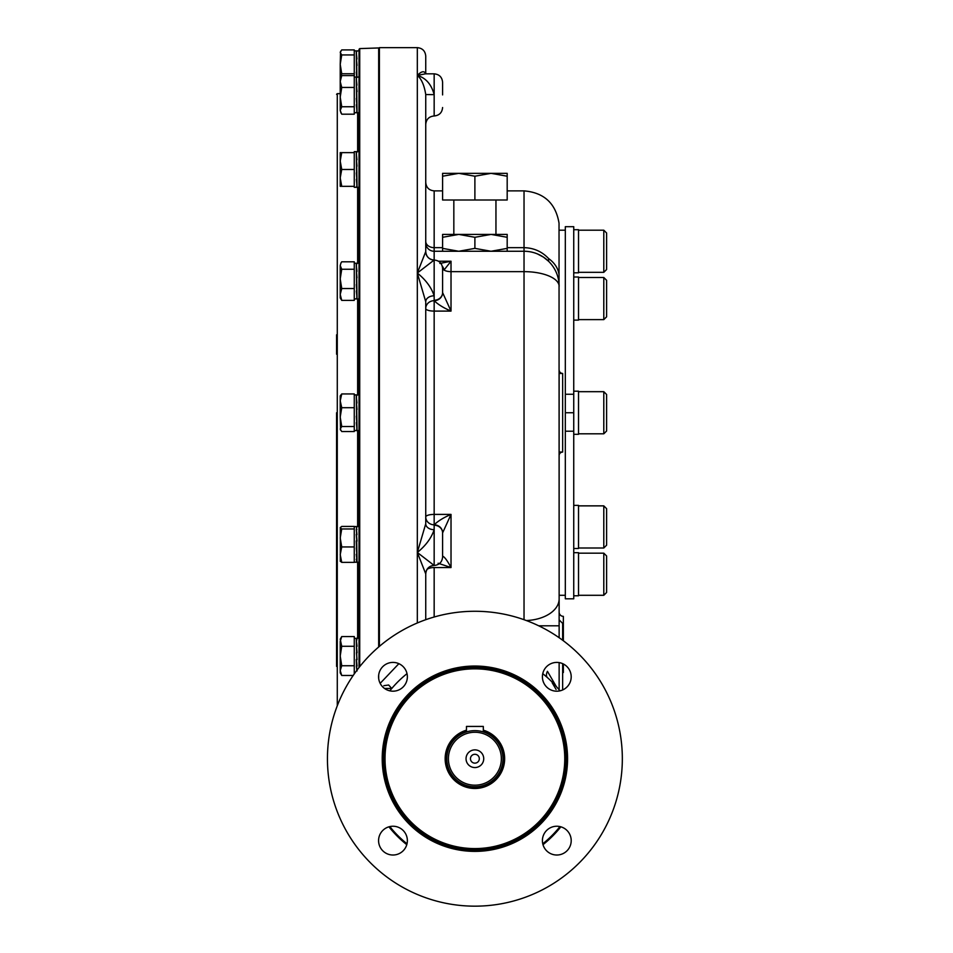 <?xml version="1.0" encoding="UTF-8"?>
<svg xmlns="http://www.w3.org/2000/svg" width="953" height="953" viewBox="0 0 953 953"><rect width="100%" height="100%" fill="white"/><g stroke="black" fill="none" stroke-linecap="round" stroke-linejoin="round"><path stroke-width="1.43" d="M389.825 826.585A108.821 108.821 0 0 0 407.014 843.786M542.757 843.786A108.821 108.821 0 0 0 559.959 826.585M559.959 690.842A108.821 108.821 0 0 0 542.757 673.652L547.439 677.595A8.422 4.67 -48.2 0 1 547.439 671.317L556.23 686.422M407.014 673.652A108.821 108.821 0 0 0 389.825 690.842M391.754 688.483L388.657 685.004L383.821 685.695M380.164 683.361L398.866 663.669M425.741 73.81L425.741 73.81C424.264 70.629 421.452 71.177 417.319 75.442C425.765 77.872 431.387 84.269 434.163 94.657L425.741 94.55L425.741 251.604L425.741 94.55C424.264 85.21 421.452 78.849 417.319 75.442L417.319 47.65L379.401 47.65L379.401 646.372M389.765 826.596A108.88 108.88 0 0 0 407.002 843.846M542.769 843.846A108.88 108.88 0 0 0 560.019 826.596M552.192 682.801L556.087 689.436M425.741 302.518L425.741 523.793L417.319 552.466L425.741 573.885A8.422 8.422 180 0 1 434.163 565.463C429.053 565.963 426.241 568.774 425.741 573.885L425.741 619.7M458.238 251.258L434.163 251.258A8.422 8.422 0 0 1 425.741 242.836L425.741 251.604L417.319 273.034C425.765 279.86 431.387 287.461 434.163 295.811A8.422 5.885 180 0 0 425.741 301.696L417.319 273.034L417.319 622.976M417.319 47.65C422.429 48.15 425.241 50.962 425.741 56.072L425.741 73.584M425.741 241.395A8.422 6.266 180 0 0 434.163 247.661L434.163 260.026C429.053 259.526 426.241 256.714 425.741 251.604A8.422 8.422 180 0 0 434.163 260.026L434.163 300.231A8.422 7.66 0 0 0 442.597 292.583L451.019 311.095L434.163 311.095L434.163 300.695A8.422 7.838 180 0 0 425.741 308.546A8.422 2.549 180 0 0 434.163 311.095L434.163 514.406A8.422 2.549 180 0 0 425.741 516.943A8.422 7.838 180 0 0 434.163 524.793L434.163 529.689C431.387 538.04 425.765 545.628 417.319 552.466L434.163 565.463L434.163 529.689A8.422 5.885 180 0 1 425.741 523.793L425.741 522.971M388.931 826.823A109.666 109.666 0 0 0 406.788 844.668M542.996 844.668A109.666 109.666 0 0 0 560.841 826.823M565.32 595.291L559.137 595.291L559.137 598.901L559.03 223.181C555.73 203.358 544.068 192.589 524.031 190.874L524.031 247.661C533.787 247.911 541.971 251.544 548.606 258.561L548.606 261.289L543.496 257.155M559.137 602.32L559.137 455.57A3.514 3.514 0 0 1 562.651 452.067L559.137 452.067L559.137 373.433L562.651 373.433L562.651 452.067A3.514 3.514 0 0 0 559.137 455.57M559.137 637.712L559.137 598.901A35.106 21.693 0 0 1 526.354 620.546M559.137 689.829L559.137 662.597M562.651 373.433A3.514 3.514 0 0 1 559.137 369.919L559.137 373.433M563.354 640.761L563.354 616.353A4.217 4.217 0 0 1 559.137 612.148L559.137 630.398M442.597 268.448L442.597 292.583L442.597 268.448C442.097 263.338 439.285 260.526 434.163 260.026L417.319 273.034L417.319 75.442L425.419 73.834L417.319 75.442M559.137 619.867L562.651 623.381L562.651 640.237M562.651 663.645L562.651 689.948M537.528 253.963L543.472 257.131M563.354 672.52L563.354 663.979L563.354 672.52A4.217 4.217 0 0 0 562.651 672.58A4.217 4.217 0 0 1 563.354 672.52M559.137 286.365A35.106 14.724 180 0 0 524.031 271.641L524.031 251.258A35.106 35.106 0 0 1 559.137 286.365A35.106 35.106 0 0 0 524.031 251.258L491.033 251.258L507.187 248.376L507.187 251.258M442.597 556.254L442.597 532.918L442.597 556.254M442.597 556.445A8.422 7.719 -174 0 0 442.597 556.135C444.563 556.886 447.374 560.686 451.019 567.547L451.019 514.406L434.163 514.406L434.163 525.258A8.422 7.66 -0 0 1 442.597 532.918L451.019 514.406C443.657 517.55 438.046 521.017 434.187 524.793A8.422 7.838 6.6 0 1 442.597 532.763M442.597 94.907L442.597 82.268C442.097 77.145 439.285 74.334 434.163 73.834C439.285 74.334 442.097 77.145 442.597 82.268M442.287 266.209A8.422 7.171 93.8 0 1 444.003 270.056L442.597 269.246L442.597 292.583M507.187 248.376L507.187 237.297L491.033 234.414L474.892 237.297L458.738 234.414L442.597 237.297L442.597 248.376L458.738 251.258L474.892 248.376L491.033 251.258L458.738 251.258M442.597 248.376L442.597 251.258M438.094 563.235L451.019 567.547L434.163 567.547L434.163 617.008M442.597 292.738A8.422 7.838 -6.6 0 1 434.187 300.695C438.046 304.483 443.657 307.938 451.019 311.095L451.019 271.641L524.031 271.641L524.031 619.7M442.597 268.77A8.422 7.362 167.4 0 1 442.645 269.616M439.893 263.445L451.019 261.217L439.893 263.445M451.019 261.217L451.019 271.641A8.422 3.538 0 0 1 444.003 270.056L451.019 261.217L438.475 261.217M474.892 237.297L474.892 248.376M442.597 237.297L442.597 234.414L507.187 234.414L507.187 237.297M565.32 394.268L565.32 226.683L573.742 226.683L573.742 394.268L565.32 394.268L565.32 598.806L573.742 598.806L573.742 431.221L565.32 431.221M573.742 431.221L573.742 412.744L565.32 412.744M573.742 412.744L573.742 394.268M495.953 200.011L495.953 234.414L491.033 234.414M573.742 391.195L578.519 391.195L578.519 434.306L573.742 434.306M573.742 229.709L578.519 229.709L578.519 272.82L573.742 272.82M573.742 277.001L578.519 277.001L578.519 320.113L573.742 320.113M573.742 552.68L578.519 552.68L578.519 595.78L573.742 595.78M573.742 505.376L578.519 505.376L578.519 548.487L573.742 548.487M507.187 176.222L491.033 173.339L507.187 173.339L507.187 200.011L442.597 200.011L442.597 176.222L458.738 173.339L442.597 173.339L442.597 176.222M474.892 176.222L458.738 173.339L491.033 173.339L474.892 176.222L474.892 200.011M603.797 391.683L606.608 394.494L606.608 430.994L603.797 433.806L603.797 391.683L578.519 391.683M603.797 433.806L578.519 433.806M603.797 230.197L606.608 233.008L606.608 269.52L603.797 272.32L603.797 230.197L578.519 230.197M603.797 277.49L606.608 280.301L606.608 316.813L603.797 319.624L603.797 277.49L578.519 277.49M603.797 553.169L606.608 555.98L606.608 592.48L603.797 595.291L603.797 553.169L578.519 553.169M603.797 505.864L606.608 508.676L606.608 545.187L603.797 547.999L603.797 505.864L578.519 505.864M556.802 826.239A14.39 14.39 0 0 0 542.412 840.629A14.39 14.39 0 0 0 556.802 855.02A14.39 14.39 0 0 0 571.204 840.629A14.39 14.39 0 0 0 556.802 826.239M542.412 676.797A14.39 14.39 0 0 0 563.997 689.269A14.39 14.39 0 0 0 563.997 664.336A14.39 14.39 0 0 0 542.412 676.797M392.97 691.187A14.39 14.39 0 0 0 407.36 676.797A14.39 14.39 0 0 0 392.97 662.406A14.39 14.39 0 0 0 378.579 676.797A14.39 14.39 0 0 0 392.97 691.187M407.36 840.629A14.39 14.39 0 0 0 392.97 826.239A14.39 14.39 0 0 0 378.579 840.629A14.39 14.39 0 0 0 392.97 855.02A14.39 14.39 0 0 0 407.36 840.629M622.333 758.719A147.441 147.441 0 0 0 401.165 631.029A147.441 147.441 0 0 0 401.165 886.409A147.441 147.441 0 0 0 622.333 758.719M382.213 758.719A92.679 92.679 0 0 0 521.231 838.974A92.679 92.679 0 0 0 521.231 678.453A92.679 92.679 0 0 0 382.213 758.719M383.618 758.719A91.274 91.274 0 0 0 520.529 837.758A91.274 91.274 0 0 0 520.529 679.668A91.274 91.274 0 0 0 383.618 758.719M483.314 730.165A29.769 29.769 0 0 1 477.727 788.345A29.769 29.769 0 0 1 466.47 730.165M483.314 731.63A28.364 28.364 0 0 1 474.892 787.083A28.364 28.364 0 0 1 466.47 731.63M502.97 758.719A28.09 28.09 0 0 0 460.847 734.394A28.09 28.09 0 0 0 460.847 783.032A28.09 28.09 0 0 0 502.97 758.719M501.349 758.719A26.458 26.458 0 0 0 461.657 735.799A26.458 26.458 0 0 0 461.657 781.639A26.458 26.458 0 0 0 501.349 758.719M466.041 758.719A8.851 8.851 0 0 1 479.311 751.059A8.851 8.851 0 0 1 479.311 766.379A8.851 8.851 0 0 1 466.041 758.719M479.311 758.719A4.42 4.42 0 0 1 474.892 763.139A4.42 4.42 0 0 1 470.46 758.719A4.42 4.42 0 0 1 474.892 754.288A4.42 4.42 0 0 1 479.311 758.719M466.47 731.928L466.47 726.424L483.314 726.424L483.314 731.928M359.043 667.505L359.043 49.306L359.722 48.603L359.722 666.659M356.255 51.224L356.863 51.224L356.255 51.224L356.708 77.074L359.043 77.062L359.043 50.878L356.744 50.878M356.744 298.92L359.043 298.92L359.043 287.913M336.576 412.744L336.576 666.397M336.576 652.46L336.576 551.06M336.576 334.789L336.576 354.218M357.065 670.948L356.458 666.076L357.065 666.076L356.458 659.679L357.065 659.679L356.458 652.722L357.065 652.722L356.458 646.265L357.065 646.265L356.458 641.298L357.065 638.558L356.458 638.486M356.458 641.298L356.97 646.265M356.458 646.265L357.03 652.722M357.041 659.452L356.255 659.488L356.863 670.841M354.266 638.176L356.863 638.558M356.863 638.522L356.255 638.522L356.863 659.488M354.266 646.289L354.266 636.556L341.734 636.556L340.221 641.417L340.221 656.009L341.734 646.289L354.266 646.289L354.266 673.926M356.863 670.352L356.351 665.921M356.863 665.921L356.303 659.488M354.266 665.742L341.734 665.742L340.221 656.009L340.221 672.866L341.734 675.474L340.221 670.602L341.734 675.474L353.194 675.474M341.734 636.556L340.221 639.165L341.734 646.289M341.734 665.742L340.221 670.602M357.065 152.027L356.47 152.611M357.065 186.931L356.458 187.002L357.065 187.002L356.458 152.027M356.255 151.992L356.863 151.992L356.255 151.992L356.863 186.407M356.863 186.967L356.255 186.967M356.863 184.31L356.351 179.39M356.863 179.39L356.303 172.958M356.744 169.479L356.863 172.922M356.458 154.755L356.97 159.735M356.458 159.735L357.03 166.191M341.734 152.623L340.221 152.623L340.221 161.057L341.734 152.623L354.266 152.623L354.266 151.646L356.565 151.646M341.734 169.479L340.221 177.901L340.221 161.057L341.734 169.479L354.266 169.479L354.266 152.623M356.565 187.312L354.266 187.312L354.266 169.479M341.734 186.323L340.221 186.323L340.221 177.901L341.734 186.323L354.266 186.323M357.065 395.292L356.47 395.876M357.065 430.196L356.458 430.268L357.065 430.268L356.458 395.292M356.255 395.257L356.863 395.257L356.255 395.257L356.863 429.672M356.863 430.232L356.255 430.232M356.863 427.575L356.351 422.655M356.458 398.02L356.97 403M356.458 403L357.03 409.456M356.863 422.655L356.303 416.223M341.734 393.946L340.221 395.9L340.221 400.832L341.734 407.705L354.266 407.705L354.266 393.946L341.734 393.946L340.221 400.832L340.221 417.104L341.734 426.503L354.266 426.503L354.266 431.542L341.734 431.542L340.221 429.017L341.734 426.503M354.266 426.503L354.266 407.705M341.734 407.705L340.221 417.104L340.566 430.196M357.065 526.949L356.47 527.533M357.065 561.853L356.458 561.925L357.065 561.925L356.458 526.949M356.255 561.889L356.863 561.329M356.863 526.914L356.255 526.914L356.863 526.949M356.255 526.914L356.863 529.677M356.863 529.57L356.255 529.57L356.863 534.657M356.458 529.677L356.97 534.657M356.863 534.49L356.255 534.49L356.851 541.113M356.458 534.657L357.03 541.113M356.863 540.923L356.255 540.923L356.863 554.312L356.303 547.88M356.863 554.312L356.255 554.312L356.863 559.232L356.351 554.312M356.863 559.232L356.255 559.232L356.863 561.889M354.266 528.963L354.266 526.425L341.734 526.425L340.221 527.7L341.734 528.963L354.266 528.963L354.266 562.377L341.734 562.377L340.221 561.103M354.266 546.939L341.734 546.939L340.221 537.957L341.734 528.963M341.734 546.939L340.221 554.658L341.734 562.377M340.316 527.402L340.304 561.4M357.065 263.636L356.47 264.219M357.065 298.539L356.458 298.623L357.065 298.623L356.458 263.636M356.255 263.6L356.863 263.6L356.255 263.6L356.863 298.027M356.863 298.575L356.255 298.575M356.863 295.918L356.351 290.999M356.863 290.999L356.303 284.566M356.458 266.375L356.97 271.343M356.458 271.343L357.03 277.799M341.734 288.533L340.221 294.453L340.221 278.895L341.734 269.246L354.266 269.246L354.266 261.801L341.734 261.801L341.031 262.849L340.221 265.518L340.221 278.895L341.734 288.533L354.266 288.533L354.266 300.386L341.734 300.386L340.221 297.944L340.221 294.453L341.734 300.386M354.266 288.533L354.266 269.246M341.734 269.246L340.221 265.518L340.971 262.945M357.065 51.259L356.47 51.843M356.887 77.062L356.458 51.259M356.756 77.062L356.303 72.19M356.458 58.967L357.03 65.423M356.458 53.999L356.97 58.967M354.266 54.952L354.266 49.913L341.734 49.913L340.221 52.439L341.734 54.952L354.266 54.952L354.266 114.193L341.734 114.193L340.221 110.465L340.221 97.099L341.734 106.748L340.221 110.465L340.971 113.05M340.566 51.271L340.221 64.351L341.734 73.75L340.566 77.455M354.266 75.609L341.734 75.609L340.221 81.529L340.221 64.351L341.734 54.952M341.734 73.75L354.266 73.75M357.065 77.443L356.47 78.027M357.065 112.359L356.458 112.43L357.065 112.43L356.458 77.443M356.255 77.407L356.863 77.407L356.255 77.407L356.863 111.835M356.863 112.394L356.255 112.394M356.863 109.726L356.351 104.806M356.863 104.806L356.303 98.385M356.458 85.151L357.03 91.607M356.458 80.183L356.97 85.151M341.734 87.45L340.221 97.099L340.221 81.529L341.734 87.45L354.266 87.45M341.734 75.609L340.221 78.051M341.734 106.748L354.266 106.748M357.065 91.607L356.994 90.749M356.744 88.081L356.66 87.247M384.512 688.447L391.79 688.447M538.719 625.799L559.137 625.799M559.03 274.774A35.106 25.552 180 0 0 548.606 258.561M563.354 630.398L562.651 630.398M427.087 569.322A8.422 3.883 180 0 1 434.163 567.547M425.419 73.834L434.163 73.834L434.163 115.968C429.053 116.469 426.241 119.268 425.741 124.39M425.741 182.452C426.241 187.574 429.053 190.386 434.163 190.874L434.163 247.661L442.597 247.661M524.031 251.258L524.031 247.661L507.187 247.661M564.76 758.719A89.868 89.868 0 0 1 429.958 836.543A89.868 89.868 0 0 1 429.958 680.883A89.868 89.868 0 0 1 564.76 758.719M378.675 678.465L378.675 675.129M378.675 646.992L378.675 47.948L379.401 48.651M357.637 638.176L357.637 562.234M357.637 526.568L357.637 430.577M357.637 394.911L357.637 298.92M357.637 263.254L357.637 187.312M357.637 151.646L357.637 112.74M340.221 93.632L337.279 93.632L337.279 705.78M434.163 565.463C439.285 564.962 442.097 562.151 442.597 557.04M434.163 115.968C439.285 115.468 442.097 112.657 442.597 107.534C442.097 112.657 439.285 115.468 434.163 115.968M434.163 190.874L442.597 190.874M507.187 190.874L524.031 190.874M559.03 230.197L565.32 230.197M453.831 234.414L453.831 200.011M603.797 272.32L578.519 272.32M603.797 319.624L578.519 319.624M603.797 595.291L578.519 595.291M603.797 547.999L578.519 547.999M359.722 48.603L378.675 47.948M337.279 93.632L336.576 94.335M359.043 638.176L356.744 638.176M359.043 151.646L356.744 151.646M359.043 187.312L356.744 187.312M359.043 394.911L356.744 394.911M359.043 430.577L356.744 430.577M356.565 394.911L354.266 394.911M356.565 430.577L354.266 430.577M359.043 526.568L356.744 526.568M359.043 562.234L356.744 562.234M356.565 526.568L354.266 526.568M356.565 562.234L354.266 562.234M359.043 263.254L356.744 263.254M356.565 263.254L354.266 263.254M356.565 298.92L354.266 298.92M356.565 50.878L354.266 50.878M359.043 112.74L356.744 112.74M356.565 77.062L354.266 77.062M356.565 112.74L354.266 112.74"/></g></svg>
